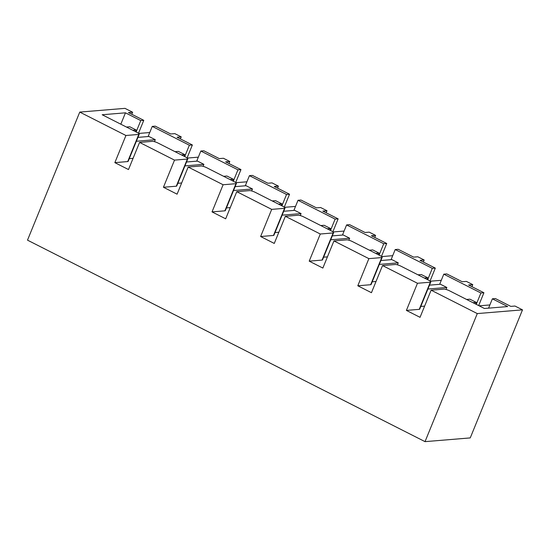 <?xml version="1.0" encoding="UTF-8"?>
<svg xmlns="http://www.w3.org/2000/svg" width="550" height="550" viewBox="0 0 550 550"><rect width="100%" height="100%" fill="white"/><g stroke="black" fill="none" stroke-linecap="round" stroke-linejoin="round"><path stroke-width="0.82" d="M139.576 142.409L174.515 160.119L187.371 159.06A4.606 0.942 22.2 0 0 187.811 158.861A4.606 0.942 22.2 0 0 185.467 156.963L158.173 143.124A4.606 0.942 22.2 0 0 152.426 141.343L139.576 142.409L128.494 169.551L114.854 162.635L125.929 135.493L79.757 112.09L124.974 108.357L132.626 112.234L131.794 114.262M148.108 136.537L152.247 126.404L155.251 126.156L170.686 133.973L174.838 133.629L181.218 136.868L180.386 138.896M228.979 163.522L229.804 161.494L223.431 158.262L219.271 158.606L203.844 150.782L200.839 151.03L196.701 161.164M277.571 188.155L278.396 186.127L272.023 182.889L267.864 183.232L252.429 175.416L249.425 175.663L245.293 185.79M293.886 210.423L298.018 200.289L301.022 200.042L316.456 207.866L320.609 207.522L326.989 210.753L326.164 212.781M342.471 235.049L346.61 224.923L349.614 224.668L365.049 232.492L369.201 232.148L375.581 235.379L374.749 237.414M423.342 262.041L424.174 260.012L417.794 256.781L413.634 257.125L398.207 249.301L395.203 249.549L391.064 259.683M439.656 284.309L443.788 274.175L446.799 273.928L462.227 281.751L466.386 281.407L472.759 284.639L471.934 286.674M488.572 308.144L492.381 298.808L495.385 298.561L510.819 306.384L514.979 306.041L522.5 309.849L477.283 313.582L425.026 441.643L470.243 437.91L522.5 309.849M79.757 112.09L27.5 240.151L425.026 441.643M382.525 265.554L417.471 283.264L406.395 310.406L419.251 309.347A4.606 0.942 22.2 0 0 419.691 309.148L430.767 282.006A4.606 0.942 22.2 0 0 428.422 280.108L401.129 266.276A4.606 0.942 22.2 0 0 395.381 264.495L382.525 265.554L371.449 292.696L357.803 285.78L370.659 284.721A4.606 0.942 22.2 0 0 371.099 284.522L382.174 257.379A4.606 0.942 22.2 0 0 379.83 255.482L352.536 241.643A4.606 0.942 22.2 0 0 346.789 239.862L333.939 240.928L368.878 258.637L357.803 285.78M333.939 240.928L322.857 268.07L309.217 261.154L322.066 260.088A4.606 0.942 22.2 0 0 322.506 259.889L333.582 232.746A4.606 0.942 22.2 0 0 331.238 230.849L303.944 217.016A4.606 0.942 22.2 0 0 298.203 215.236L285.347 216.294L320.293 234.011L309.217 261.154M285.347 216.294L274.271 243.437L260.624 236.521L273.481 235.462A4.606 0.942 22.2 0 0 273.914 235.262L284.996 208.12A4.606 0.942 22.2 0 0 282.645 206.222L255.351 192.383A4.606 0.942 22.2 0 0 249.611 190.603L236.754 191.668L271.7 209.378L260.624 236.521M236.754 191.668L225.679 218.811L212.032 211.894L224.888 210.829A4.606 0.942 22.2 0 0 225.328 210.629L236.404 183.487A4.606 0.942 22.2 0 0 234.053 181.589L206.766 167.757A4.606 0.942 22.2 0 0 201.018 165.976L188.162 167.035L223.107 184.752L212.032 211.894M188.162 167.035L177.086 194.178L163.439 187.261L176.296 186.202A4.606 0.942 22.2 0 0 176.736 186.003L187.811 158.861M174.515 160.119L163.439 187.261M492.381 298.808L507.684 306.563L484.406 308.488L449.714 290.902A4.606 0.942 22.2 0 0 443.974 289.121L431.118 290.187L477.283 313.582M431.118 290.187L420.042 317.329L406.395 310.406M125.929 135.493L138.779 134.427A4.606 0.942 22.2 0 0 139.219 134.228A4.606 0.942 22.2 0 0 136.874 132.33L102.183 114.751L125.462 112.826L120.821 124.197M114.854 162.635L127.703 161.569A4.606 0.942 22.2 0 0 128.143 161.377L139.219 134.228M129.25 158.661L133.066 158.345M125.462 112.826L140.766 120.581L143.77 120.333L138.483 133.292M140.766 120.581L136.125 131.952M143.77 120.333L128.466 112.578L132.626 112.234M152.247 126.404L189.358 145.214L192.363 144.966L187.076 157.919M189.358 145.214L184.718 156.585M192.363 144.966L177.059 137.211L181.218 136.868M200.839 151.03L237.951 169.84L240.955 169.593L235.668 182.552M237.951 169.84L233.31 181.211M240.955 169.593L225.651 161.838L229.804 161.494M249.425 175.663L286.536 194.473L289.548 194.226L284.261 207.178M286.536 194.473L281.903 205.844M289.548 194.226L274.244 186.464L278.396 186.127M298.018 200.289L335.129 219.099L338.133 218.852L332.846 231.804M335.129 219.099L330.488 230.471M338.133 218.852L322.829 211.097L326.989 210.753M346.61 224.923L383.721 243.732L386.726 243.485L381.439 256.438M383.721 243.732L379.081 255.097M386.726 243.485L371.422 235.723L375.581 235.379M395.203 249.549L432.314 268.359L435.318 268.111L430.031 281.064M432.314 268.359L427.673 279.73M435.318 268.111L420.014 260.356L424.174 260.012M443.788 274.175L480.906 292.992L483.911 292.744L478.672 305.58M480.906 292.992L476.266 304.356M483.911 292.744L468.607 284.982L472.759 284.639M177.843 183.294L181.658 182.978M226.435 207.921L230.251 207.604M223.107 184.752L235.964 183.686A4.606 0.942 22.2 0 0 236.404 183.487M275.021 232.554L278.843 232.238M271.7 209.378L284.556 208.319A4.606 0.942 22.2 0 0 284.996 208.12M323.613 257.18L327.429 256.864M320.293 234.011L333.142 232.946A4.606 0.942 22.2 0 0 333.582 232.746M372.206 281.813L376.021 281.497M368.878 258.637L381.734 257.579A4.606 0.942 22.2 0 0 382.174 257.379M420.798 306.439L424.614 306.123M417.471 283.264L430.327 282.205A4.606 0.942 22.2 0 0 430.767 282.006M472.959 302.686L476.286 302.411L469.913 299.179L466.586 299.454M427.893 289.039L446.827 287.478L446.022 289.451M424.373 278.053L427.701 277.778L421.321 274.546L417.993 274.821M379.308 264.413L398.234 262.845L397.43 264.825M375.781 253.426L379.108 253.151L372.728 249.92L369.401 250.195M330.715 239.779L349.649 238.219L348.837 240.192M327.188 228.8L330.516 228.525L324.143 225.287L320.808 225.562M282.123 215.153L301.056 213.593L300.252 215.566M278.596 204.167L281.923 203.892L275.55 200.661L272.222 200.936M233.53 190.52L252.464 188.959L251.659 190.933M230.003 179.541L233.337 179.266L226.958 176.034L223.63 176.303M184.944 165.894L203.871 164.333L203.067 166.306M476.286 302.411L475.626 304.033M427.701 277.778L427.034 279.407M446.827 287.478L440.454 284.247L429.481 285.147M379.108 253.151L378.441 254.774M398.234 262.845L391.861 259.614L380.896 260.521M330.516 228.525L329.856 230.147M349.649 238.219L343.269 234.988L332.303 235.895M281.923 203.892L281.263 205.521M301.056 213.593L294.676 210.354L283.711 211.262M233.337 179.266L232.671 180.888M252.464 188.959L246.091 185.728L235.118 186.636M181.417 154.907L184.745 154.632L184.078 156.262M203.871 164.333L197.498 161.095L186.526 162.002M132.825 130.281L136.153 130.006L135.493 131.629M136.352 141.261L155.286 139.7L148.906 136.469L137.94 137.376M184.745 154.632L178.365 151.401L175.037 151.676M155.286 139.7L154.474 141.673M126.445 127.05L129.779 126.775L136.153 130.006M138.689 133.444L149.744 132.536M187.282 158.077L198.337 157.162M235.874 182.703L246.923 181.796M284.46 207.336L295.515 206.422M333.053 231.962L344.107 231.055M381.645 256.596L392.7 255.681M430.237 281.222L441.286 280.308M479.153 305.827L489.878 304.941M127.703 161.569L138.779 134.427M176.296 186.202L187.371 159.06M224.888 210.829L235.964 183.686M273.481 235.462L284.556 208.319M322.066 260.088L333.142 232.946M370.659 284.721L381.734 257.579M419.251 309.347L430.327 282.205"/></g></svg>
